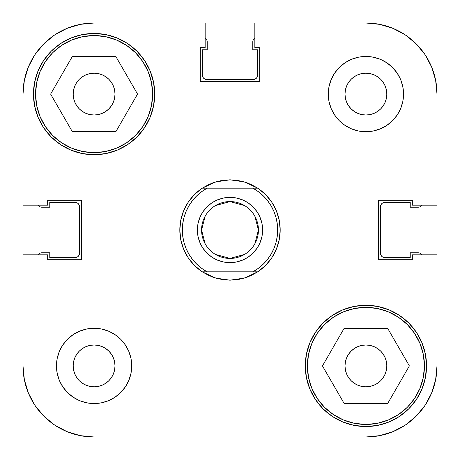 <?xml version="1.0" encoding="UTF-8"?>
<svg xmlns="http://www.w3.org/2000/svg" width="460" height="460" viewBox="0 0 460 460"><rect width="100%" height="100%" fill="white"/><g stroke="black" fill="none" stroke-linecap="round" stroke-linejoin="round"><path stroke-width="0.69" d="M425.017 405.404L416.179 416.179L405.404 425.017L416.179 416.179L425.017 405.404L416.179 416.179L425.017 405.404L431.589 393.116L435.631 379.776L437 365.907L437 254.84L437 365.907A71.093 71.093 0 0 1 365.907 437L94.093 437L80.224 435.631L66.884 431.589L54.596 425.017L43.821 416.179L34.983 405.404L43.821 416.179L54.596 425.017M34.983 54.596L43.821 43.821L54.596 34.983L43.821 43.821L34.983 54.596L43.821 43.821L34.983 54.596L28.411 66.884L24.369 80.224L23 94.093A71.093 71.093 0 0 1 94.093 23L205.16 23L205.16 47.673L200.307 47.673L200.307 81.546L259.693 81.546L259.693 47.673L254.84 47.673L254.84 23L365.907 23L379.776 24.369L393.116 28.411L405.404 34.983L416.179 43.821L425.017 54.596L416.179 43.821L405.404 34.983M377.528 383.295L373.911 385.227L369.989 386.417L365.907 386.82L361.83 386.417L357.909 385.227L354.292 383.295L351.124 380.696L348.525 377.528L351.124 380.696L348.525 377.528L346.593 373.911L345.402 369.989L345 365.907A20.907 20.907 0 0 1 365.907 345A20.907 20.907 0 0 1 386.82 365.907A20.907 20.907 0 0 1 365.907 386.82A20.907 20.907 0 0 1 345 365.907L345.402 361.83L346.593 357.909L348.525 354.292L351.124 351.124L354.292 348.525L357.909 346.593L361.83 345.402L365.907 345L369.989 345.402L373.911 346.593L377.528 348.525L380.696 351.124L383.295 354.292L385.227 357.909L386.417 361.83L386.82 365.907L386.417 369.989L385.227 373.911L383.295 377.528L380.696 380.696L377.528 383.295L380.696 380.696M82.472 76.705L79.304 79.304L82.472 76.705L86.089 74.773L90.01 73.583L94.093 73.18L98.17 73.583L102.091 74.773L105.708 76.705L108.876 79.304L111.475 82.472L113.407 86.089L114.597 90.01L115 94.093A20.907 20.907 0 0 1 94.093 115A20.907 20.907 0 0 1 73.18 94.093A20.907 20.907 0 0 1 94.093 73.18A20.907 20.907 0 0 1 115 94.093L114.597 98.17L113.407 102.091L111.475 105.708L108.876 108.876L105.708 111.475L102.091 113.407L98.17 114.597L94.093 115L90.01 114.597L86.089 113.407L82.472 111.475L79.304 108.876L76.705 105.708L74.773 102.091L73.583 98.17L73.18 94.093L73.583 90.01L74.773 86.089L76.705 82.472L79.304 79.304M361.83 114.597L357.909 113.407L354.292 111.475L351.124 108.876L348.525 105.708L351.124 108.876L348.525 105.708L346.593 102.091L345.402 98.17L345 94.093L345.402 90.01L346.593 86.089L345.402 90.01L346.593 86.089L348.525 82.472L351.124 79.304L354.292 76.705L357.909 74.773L361.83 73.583L365.907 73.18L369.989 73.583L373.911 74.773L377.528 76.705L380.696 79.304L383.295 82.472L385.227 86.089L386.417 90.01L386.82 94.093L386.417 98.17L385.227 102.091L383.295 105.708L380.696 108.876L377.528 111.475L373.911 113.407L369.989 114.597L365.907 115L361.83 114.597L365.907 115M98.17 345.402L94.093 345L98.17 345.402L102.091 346.593L105.708 348.525L108.876 351.124L111.475 354.292L113.407 357.909L114.597 361.83L115 365.907L114.597 369.989L113.407 373.911L111.475 377.528L108.876 380.696L105.708 383.295L102.091 385.227L98.17 386.417L94.093 386.82L90.01 386.417L86.089 385.227L82.472 383.295L79.304 380.696L76.705 377.528L74.773 373.911L73.583 369.989L73.18 365.907A20.907 20.907 0 0 1 94.093 345A20.907 20.907 0 0 1 115 365.907A20.907 20.907 0 0 1 94.093 386.82A20.907 20.907 0 0 1 73.18 365.907L73.583 361.83L74.773 357.909L76.705 354.292L79.304 351.124L82.472 348.525L86.089 346.593L90.01 345.402L94.093 345M152.634 94.093A58.546 58.546 0 0 1 94.093 152.634A58.546 58.546 0 0 1 35.546 94.093A58.546 58.546 0 0 1 94.093 35.546A58.546 58.546 0 0 1 152.634 94.093L151.512 105.512L148.177 116.495L142.773 126.615L135.487 135.487L126.615 142.773L116.495 148.177L105.512 151.512L94.093 152.634L82.668 151.512L71.685 148.177L61.565 142.773L52.693 135.487L45.413 126.615L40.003 116.495L36.668 105.512L35.546 94.093L36.668 82.668L40.003 71.685L45.413 61.565L52.693 52.693L61.565 45.413L71.685 40.003L82.668 36.668L94.093 35.546L105.512 36.668L116.495 40.003L126.615 45.413L135.487 52.693L142.773 61.565L148.177 71.685L151.512 82.668L152.634 94.093M424.453 365.907A58.546 58.546 0 0 1 365.907 424.453A58.546 58.546 0 0 1 307.366 365.907A58.546 58.546 0 0 1 365.907 307.366A58.546 58.546 0 0 1 424.453 365.907L423.332 377.332L419.997 388.315L414.586 398.435L407.307 407.307L398.435 414.586L388.315 419.997L377.332 423.332L365.907 424.453L354.487 423.332L343.505 419.997L333.385 414.586L324.513 407.307L317.228 398.435L311.822 388.315L308.487 377.332L307.366 365.907L308.487 354.487L311.822 343.505L317.228 333.385L324.513 324.513L333.385 317.228L343.505 311.822L354.487 308.487L365.907 307.366L377.332 308.487L388.315 311.822L398.435 317.228L407.307 324.513L414.586 333.385L419.997 343.505L423.332 354.487L424.453 365.907M345 94.093A20.907 20.907 0 0 1 365.907 73.18A20.907 20.907 0 0 1 386.82 94.093A20.907 20.907 0 0 1 365.907 115A20.907 20.907 0 0 1 345 94.093M328.273 94.093A37.634 37.634 0 0 1 365.907 56.453A37.634 37.634 0 0 1 403.546 94.093L402.822 86.75L400.683 79.689L397.204 73.18L392.524 67.476L386.82 62.796L380.311 59.317L373.25 57.178L365.907 56.453L358.564 57.178L351.509 59.317L345 62.796L339.296 67.476L334.615 73.18L331.137 79.689L328.998 86.75L328.273 94.093L328.998 101.436L331.137 108.491L334.615 115L339.296 120.704L345 125.384L351.509 128.863L358.564 131.002L365.907 131.727L373.25 131.002L380.311 128.863L386.82 125.384L392.524 120.704L397.204 115L400.683 108.491L402.822 101.436L403.546 94.093A37.634 37.634 0 0 1 365.907 131.727A37.634 37.634 0 0 1 328.273 94.093M56.453 365.907A37.634 37.634 0 0 1 94.093 328.273A37.634 37.634 0 0 1 131.727 365.907L131.002 358.564L128.863 351.509L125.384 345L120.704 339.296L115 334.615L108.491 331.137L101.436 328.998L94.093 328.273L86.75 328.998L79.689 331.137L73.18 334.615L67.476 339.296L62.796 345L59.317 351.509L57.178 358.564L56.453 365.907L57.178 373.25L59.317 380.311L62.796 386.82L67.476 392.524L73.18 397.204L79.689 400.683L86.75 402.822L94.093 403.546L101.436 402.822L108.491 400.683L115 397.204L120.704 392.524L125.384 386.82L128.863 380.311L131.002 373.25L131.727 365.907A37.634 37.634 0 0 1 94.093 403.546A37.634 37.634 0 0 1 56.453 365.907M33.453 94.093A60.634 60.634 0 0 1 94.093 33.453A60.634 60.634 0 0 1 154.727 94.093L153.559 82.259L150.109 70.886L144.509 60.404L136.965 51.215L127.776 43.671L117.294 38.071L105.921 34.621L94.093 33.453L82.259 34.621L70.886 38.071L60.404 43.671L51.215 51.215L43.671 60.404L38.071 70.886L34.621 82.259L33.453 94.093L34.621 105.921L38.071 117.294L43.671 127.776L51.215 136.965L60.404 144.509L70.886 150.109L82.259 153.559L94.093 154.727L105.921 153.559L117.294 150.109L127.776 144.509L136.965 136.965L144.509 127.776L150.109 117.294L153.559 105.921L154.727 94.093A60.634 60.634 0 0 1 94.093 154.727A60.634 60.634 0 0 1 33.453 94.093M305.273 365.907A60.634 60.634 0 0 1 365.907 305.273A60.634 60.634 0 0 1 426.546 365.907L425.379 354.079L421.929 342.706L416.329 332.223L408.785 323.035L399.596 315.491L389.114 309.891L377.74 306.44L365.907 305.273L354.079 306.44L342.706 309.891L332.223 315.491L323.035 323.035L315.491 332.223L309.891 342.706L306.44 354.079L305.273 365.907L306.44 377.74L309.891 389.114L315.491 399.596L323.035 408.785L332.223 416.329L342.706 421.929L354.079 425.379L365.907 426.546L377.74 425.379L389.114 421.929L399.596 416.329L408.785 408.785L416.329 399.596L421.929 389.114L425.379 377.74L426.546 365.907A60.634 60.634 0 0 1 365.907 426.546A60.634 60.634 0 0 1 305.273 365.907M215.51 181.953A50.18 50.18 0 0 1 215.516 181.953L230 179.82A50.18 50.18 0 0 1 230.006 179.82L244.484 181.953A50.18 50.18 0 0 1 244.49 181.953L257.738 188.18A50.18 50.18 0 0 1 257.738 271.82L244.484 278.047A50.18 50.18 0 0 1 244.484 278.047L230 280.18A50.18 50.18 0 0 1 229.994 280.18L215.516 278.047A50.18 50.18 0 0 1 215.51 278.047L202.262 271.82A50.18 50.18 0 0 1 202.262 188.18L215.516 181.953A50.18 50.18 0 0 0 215.51 181.953L222.68 180.355A50.18 50.18 0 0 1 222.686 180.355A50.18 50.18 0 0 0 222.669 180.355L230 179.82L237.32 180.355A50.18 50.18 0 0 0 237.314 180.355A50.18 50.18 0 0 1 237.331 180.355L244.484 181.953A50.18 50.18 0 0 0 244.484 181.953L251.338 184.581A50.18 50.18 0 0 1 251.35 184.586A50.18 50.18 0 0 0 251.332 184.575L257.738 188.18L252.891 188.18L258.261 191.607L263.131 195.718L267.404 200.445L271.009 205.695L273.884 211.381L275.977 217.402L277.248 223.64L277.673 230L277.248 236.359L275.977 242.598L273.884 248.618L271.009 254.305L267.404 259.555L263.131 264.281L258.261 268.393L252.891 271.82L207.109 271.82L201.739 268.393L196.868 264.281L192.596 259.555L188.991 254.305L186.116 248.618L184.023 242.598L182.752 236.359L182.327 230L182.752 223.64L184.023 217.402L186.116 211.381L188.991 205.695L192.596 200.445L196.868 195.718L201.739 191.607L207.109 188.18L252.891 188.18A47.673 47.673 0 0 1 252.891 271.82L257.738 271.82A50.18 50.18 0 0 0 257.738 188.18L202.262 188.18A50.18 50.18 0 0 0 202.262 271.82L207.109 271.82A47.673 47.673 0 0 1 207.109 188.18L202.262 188.18L208.662 184.581L215.516 181.953M405.404 425.017L416.179 416.179L405.404 425.017L393.116 431.589L379.776 435.631L365.907 437L94.093 437A71.093 71.093 0 0 1 23 365.907L23 254.84L47.673 254.84L47.673 259.693L81.546 259.693L81.546 200.307L47.673 200.307L47.673 205.16L23 205.16L23 94.093L23 205.16L47.673 205.16L47.673 200.307L81.546 200.307L81.546 259.693L47.673 259.693L47.673 254.84L23 254.84L23 365.907L24.369 379.776L28.411 393.116L34.983 405.404L43.821 416.179L34.983 405.404M437 205.16L437 94.093L437 205.16L412.327 205.16L412.327 200.307L378.453 200.307L378.453 259.693L412.327 259.693L412.327 254.84L437 254.84L412.327 254.84L412.327 259.693L378.453 259.693L378.453 200.307L412.327 200.307L412.327 205.16L437 205.16M425.017 54.596L416.179 43.821L425.017 54.596L431.589 66.884L435.631 80.224L437 94.093A71.093 71.093 0 0 0 365.907 23L254.84 23L254.84 47.673L259.693 47.673L259.693 81.546L200.307 81.546L200.307 47.673L205.16 47.673L205.16 23L94.093 23L80.224 24.369L66.884 28.411L54.596 34.983L43.821 43.821L54.596 34.983M144.509 60.404L136.965 51.215M127.776 144.509L136.965 136.965M150.109 117.294L153.559 105.921M332.223 315.491L323.035 323.035M309.891 342.706L306.44 354.079M315.491 399.596L323.035 408.785M257.882 271.722L265.483 265.483L271.722 257.882L276.362 249.205L279.22 239.792L280.18 230L279.22 220.208L276.362 210.795L271.722 202.118L265.483 194.517L257.882 188.278M257.836 188.249L250.062 184.006L257.859 188.261M247.687 183.04L241.368 181.125M238.809 180.596L230.046 179.82M229.954 179.82L221.191 180.596M218.621 181.125L212.313 183.04M209.938 184.006L202.164 188.249M202.118 188.278L194.517 194.517L188.278 202.118L183.638 210.795L180.78 220.208L179.82 230L180.78 239.792L183.638 249.205L188.278 257.882L194.517 265.483L202.118 271.722M202.164 271.751L209.938 275.994L202.141 271.739M212.313 276.96L218.632 278.875M221.191 279.404L229.954 280.18M230.046 280.18L238.809 279.404M241.379 278.875L247.687 276.96M250.062 275.994L257.836 271.751M237.331 279.645A50.18 50.18 0 0 1 237.314 279.645A50.18 50.18 0 0 0 237.331 279.645L244.484 278.047A50.18 50.18 0 0 0 244.49 278.047L251.338 275.419L257.738 271.82L202.262 271.82L208.662 275.419A50.18 50.18 0 0 1 208.65 275.413A50.18 50.18 0 0 0 208.667 275.425L215.516 278.047A50.18 50.18 0 0 0 215.516 278.047L222.68 279.645A50.18 50.18 0 0 0 222.686 279.645A50.18 50.18 0 0 1 222.669 279.645L230 280.18L237.32 279.645M183.638 210.795L188.278 202.118M220.208 180.78L230 179.82M279.22 220.208L280.18 230M276.362 249.205L271.722 257.882M239.792 279.22L230 280.18M180.78 239.792L179.82 230M348.525 354.292L351.124 351.124L354.292 348.525M357.909 346.593L361.83 345.402M369.989 345.402L373.911 346.593M377.528 348.525L380.696 351.124M346.593 373.911L345.402 369.989M108.876 79.304L111.475 82.472M113.407 86.089L114.597 90.01M111.475 105.708L108.876 108.876L105.708 111.475M102.091 113.407L98.17 114.597M90.01 114.597L86.089 113.407M82.472 111.475L79.304 108.876M108.491 331.137L107.347 330.683M114.597 369.989L113.407 373.911M111.475 377.528L108.876 380.696M79.304 351.124L82.472 348.525M86.089 346.593L90.01 345.402M105.708 348.525L108.876 351.124L111.475 354.292M351.509 128.863L352.653 129.317M380.696 108.876L377.528 111.475M373.911 113.407L369.989 114.597M354.292 111.475L351.124 108.876M348.525 82.472L351.124 79.304M344.178 328.273L322.448 365.907L344.178 403.546L387.636 403.546L409.365 365.907L387.636 328.273L344.178 328.273L322.448 365.907L344.178 403.546L387.636 403.546L409.365 365.907L387.636 328.273L344.178 328.273M308.487 354.487L311.822 343.505M377.332 308.487L388.315 311.822M423.332 377.332L419.997 388.315M354.487 423.332L343.505 419.997M72.364 56.453L50.634 94.093L72.364 131.727L115.822 131.727L137.551 94.093L115.822 56.453L72.364 56.453L50.634 94.093L72.364 131.727L115.822 131.727L137.551 94.093L115.822 56.453L72.364 56.453M36.668 82.668L40.003 71.685M105.512 36.668L116.495 40.003M151.512 105.512L148.177 116.495M82.668 151.512L71.685 148.177M205.177 243.875L201.566 230A28.434 28.434 0 0 0 230 258.434A28.434 28.434 0 0 0 258.434 230L262.62 230A32.62 32.62 0 0 1 230 262.62A32.62 32.62 0 0 1 197.38 230L258.434 230L254.823 243.875M244.639 254.38L230 258.434L215.361 254.38M254.823 216.125L258.434 230A28.434 28.434 0 0 1 230 258.434A28.434 28.434 0 0 1 201.566 230A28.434 28.434 0 0 1 230 201.566A28.434 28.434 0 0 1 258.434 230L201.566 230L205.177 216.125M262.62 230L261.993 223.635L260.136 217.517L257.123 211.876L253.063 206.937L248.124 202.877L242.483 199.864L236.365 198.007L230 197.38L223.635 198.007L217.517 199.864L211.876 202.877L206.937 206.937L202.877 211.876L199.864 217.517L198.007 223.635L197.38 230L198.007 236.365L199.864 242.483L202.877 248.124L206.937 253.063L211.876 257.123L217.517 260.136L223.635 261.993L230 262.62L236.365 261.993L242.483 260.136L248.124 257.123L253.063 253.063L257.123 248.124L260.136 242.483L261.993 236.365L262.62 230L258.434 230A28.434 28.434 0 0 0 230 201.566A28.434 28.434 0 0 0 201.566 230L197.38 230A32.62 32.62 0 0 1 230 197.38A32.62 32.62 0 0 1 262.62 230M215.361 205.62L230 201.566L244.639 205.62M79.137 255.018L79.453 253.42A4.18 4.18 0 0 1 75.273 257.6L49.766 257.6L49.766 252.793L41.82 252.793A4.18 4.18 0 0 0 38.22 254.84L40.215 253.109L41.82 252.793L49.766 252.793L49.766 257.6L75.273 257.6L76.872 257.284L78.229 256.375L79.137 255.018L79.453 253.42L79.453 206.58L79.137 204.982L78.229 203.625L76.872 202.716L75.273 202.4L49.766 202.4L49.766 207.207L41.82 207.207L40.215 206.891L38.22 205.16A4.18 4.18 0 0 0 41.82 207.207L40.215 206.891M204.982 79.137L206.58 79.453A4.18 4.18 0 0 1 202.4 75.273L202.4 49.766L207.207 49.766L207.207 41.82A4.18 4.18 0 0 0 205.16 38.22L206.891 40.215L207.207 41.82L207.207 49.766L202.4 49.766L202.4 75.273L202.716 76.872L203.625 78.229L204.982 79.137L206.58 79.453L253.42 79.453L255.018 79.137L256.375 78.229L257.284 76.872L257.6 75.273L257.6 49.766L252.793 49.766L252.793 41.82L253.109 40.215L254.84 38.22A4.18 4.18 0 0 0 252.793 41.82L253.109 40.215M380.863 204.982L380.546 206.58A4.18 4.18 0 0 1 384.727 202.4L410.234 202.4L410.234 207.207L418.18 207.207A4.18 4.18 0 0 0 421.78 205.16L419.784 206.891L418.18 207.207L410.234 207.207L410.234 202.4L384.727 202.4L383.128 202.716L381.771 203.625L380.863 204.982L380.546 206.58L380.546 253.42L380.863 255.018L381.771 256.375L383.128 257.284L384.727 257.6L410.234 257.6L410.234 252.793L418.18 252.793L419.784 253.109L421.78 254.84A4.18 4.18 0 0 0 418.18 252.793L419.784 253.109M76.872 202.716L75.273 202.4A4.18 4.18 0 0 1 79.453 206.58L79.137 204.982M257.284 76.872L257.6 75.273A4.18 4.18 0 0 1 253.42 79.453L255.018 79.137M383.128 257.284L384.727 257.6A4.18 4.18 0 0 1 380.546 253.42L380.863 255.018M75.273 202.4L49.766 202.4L49.766 207.207L41.82 207.207M257.6 75.273L257.6 49.766L252.793 49.766L252.793 41.82M384.727 257.6L410.234 257.6L410.234 252.793L418.18 252.793M79.453 206.58L79.453 253.42M253.42 79.453L206.58 79.453M380.546 253.42L380.546 206.58"/></g></svg>
